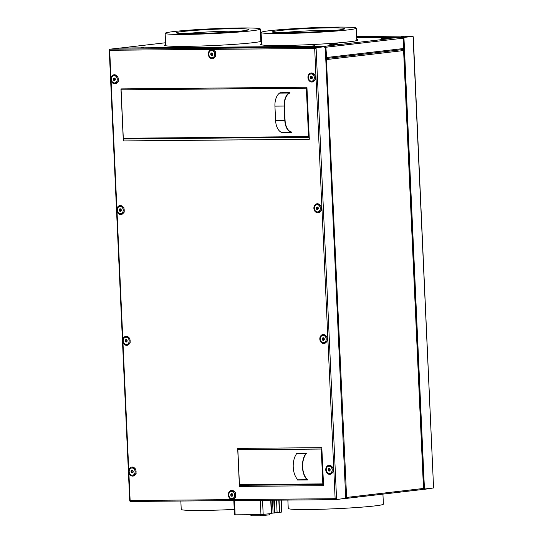 <?xml version="1.0" encoding="UTF-8"?>
<svg xmlns="http://www.w3.org/2000/svg" width="543" height="543" viewBox="0 0 543 543"><rect width="100%" height="100%" fill="white"/><g stroke="black" fill="none" stroke-linecap="round" stroke-linejoin="round"><path stroke-width="0.81" d="M403.619 50.126L403.605 50.56A1.018 0.828 -96.7 0 0 402.763 49.549M326.323 59.16L325.78 59.221M279.978 92.792L289.928 92.466M123.913 138.248L309.177 136.66M123.804 138.703L123.784 138.248M307.521 479.897L297.903 479.815L307.128 479.734A15.808 9.19 89.5 0 1 305.94 453.48L296.716 453.561A15.808 9.19 89.5 0 0 297.903 479.815M240.054 484.627L323.472 483.956M239.952 485.082L239.931 484.634M260.823 40.711A48.755 2.477 177.4 0 1 261.475 40.861M164.678 45.436A48.755 2.477 177.4 0 1 165.676 45.028M165.961 45.795A47.621 2.423 177.4 0 1 165.703 45.558L165.147 33.347A47.621 2.423 -2.6 0 0 198.283 34.148A47.621 2.423 -2.6 0 0 251.463 30.836A47.621 2.423 -2.6 0 0 260.294 29.023A47.621 2.423 -2.6 0 0 227.157 28.222A47.621 2.423 -2.6 0 0 173.97 31.535A47.621 2.423 -2.6 0 0 165.147 33.347M260.294 29.023L260.85 41.241A47.621 2.423 177.4 0 1 260.613 41.499M356.765 39.849A48.755 2.477 177.4 0 1 357.803 40.162M260.62 44.574A48.755 2.477 177.4 0 1 261.624 44.166M261.902 44.933A47.621 2.423 177.4 0 1 261.645 44.696L261.095 32.478A47.621 2.423 -2.6 0 0 294.225 33.286A47.621 2.423 -2.6 0 0 347.411 29.974A47.621 2.423 -2.6 0 0 356.235 28.161A47.621 2.423 -2.6 0 0 323.099 27.36A47.621 2.423 -2.6 0 0 269.919 30.666A47.621 2.423 -2.6 0 0 261.095 32.478M356.235 28.161L356.792 40.379A47.621 2.423 177.4 0 1 356.554 40.637M346.013 498.067L345.81 497.673L346.42 497.191M345.81 497.673L345.158 497.259M324.734 47.485L325.216 46.522M325.345 46.997L325.997 47.417M345.721 498.101L345.708 498.101A0.679 0.394 -90.5 0 0 345.776 498.121A0.679 0.394 -90.5 0 1 345.776 498.121L345.816 498.46A1.018 0.591 -90.5 0 1 345.782 498.46A1.018 0.591 -90.5 0 1 345.436 498.277M234.223 509.409A47.621 2.423 177.4 0 1 181.226 509.409L180.846 501.026M382.937 494.13L383.385 504.128A47.621 2.423 177.4 0 1 374.561 505.94A47.621 2.423 177.4 0 1 321.381 509.253A47.621 2.423 177.4 0 1 288.245 508.445L287.865 500.069M335.852 30.313A34.012 1.731 -2.6 0 0 281.586 32.777M239.911 31.175A34.012 1.731 -2.6 0 0 185.638 33.639M279.143 30.584A36.286 1.846 -2.6 0 0 272.471 32.057A36.286 1.846 -2.6 0 0 298.548 32.553A36.286 1.846 -2.6 0 0 338.187 30.055A36.286 1.846 -2.6 0 0 344.866 28.772A36.286 1.846 -2.6 0 0 320.54 28.039A36.286 1.846 -2.6 0 0 279.143 30.584M183.201 31.446A36.286 1.846 -2.6 0 0 176.523 32.919A36.286 1.846 -2.6 0 0 202.607 33.415A36.286 1.846 -2.6 0 0 242.239 30.917A36.286 1.846 -2.6 0 0 248.925 29.634A36.286 1.846 -2.6 0 0 224.598 28.901A36.286 1.846 -2.6 0 0 183.201 31.446M336.219 498.637L336.239 499.051L335.649 498.671M314.981 47.927L315.754 47.92L315.775 48.395M315.802 47.913L315.11 48.436M336.293 499.044L335.418 499.058M321.856 449.366L321.714 448.993L237.854 449.794L239.443 484.634L323.472 483.888M239.415 486.419L237.691 448.409L321.823 447.656L323.553 485.659L239.415 486.419L323.553 485.659M237.888 448.409L237.949 449.78M239.694 485.082L323.492 484.336L239.694 485.082L239.612 486.392M306.992 88.482L306.809 88.122L121.096 89.839L123.295 138.255L309.177 136.592M306.938 87.233L309.3 139.273L123.315 140.942L120.953 88.909L306.938 87.233M121.15 88.903L121.191 89.826M123.553 138.703L309.198 137.033L123.573 138.709L123.315 140.942M123.512 140.922L309.3 139.252M326.262 57.911L325.719 57.972M325.732 58.189L325.841 58.529A1.018 0.828 -96.7 0 1 326.716 59.54L326.438 59.547A0.679 0.55 -96.7 0 0 325.854 58.868L325.841 58.529A1.018 0.828 83.3 0 0 325.915 58.529L402.804 49.542A1.018 0.828 83.3 0 1 402.73 49.549L325.983 58.515M326.438 59.547L346.604 497.436L345.681 497.497M345.959 498.44L422.705 489.474A1.018 0.828 -96.7 0 0 423.492 488.449L403.795 50.519M345.816 498.46A1.018 0.828 -96.7 0 0 346.604 497.436L423.492 488.449L403.605 50.56L326.716 59.54M345.898 498.107L345.803 498.121A0.679 0.55 -96.7 0 0 346.325 497.463M120.071 48.144A1.018 0.591 89.5 0 1 120.295 48.042A1.018 0.828 -96.7 0 0 120.22 48.049L165.574 42.748L120.295 48.042L325.284 46.203L325.298 46.542A0.679 0.55 83.3 0 1 325.881 47.214L326.628 57.504L403.517 48.524L403.042 38.166M390.539 38.281L381.478 38.696C382.951 37.929 384.098 37.623 384.933 37.759C386.996 37.413 388.863 37.582 390.526 38.268L402.173 37.216A1.018 0.828 83.3 0 1 403.049 38.227L403.517 48.524A1.018 0.828 83.3 0 1 402.804 49.542M325.705 57.572L326.628 57.504A1.018 0.828 83.3 0 1 325.915 58.529M326.35 57.531A0.679 0.55 83.3 0 1 325.827 58.189L325.922 58.182M324.924 46.467A1.018 0.591 89.5 0 1 325.284 46.203A1.018 0.828 83.3 0 1 326.16 47.214L403.239 38.186M326.16 47.214L325.237 47.275M325.881 47.214L325.237 47.255M402.207 37.216L356.67 37.623L402.173 37.216A1.018 0.591 -90.5 0 1 402.207 37.216A1.018 0.591 -90.5 0 1 402.322 37.229M261.604 43.827A48.755 2.477 -2.6 0 0 260.497 44.411A48.755 2.477 -2.6 0 0 294.421 45.232A48.755 2.477 -2.6 0 0 348.871 41.845A48.755 2.477 -2.6 0 0 357.912 39.985A48.755 2.477 -2.6 0 0 356.751 39.51M165.663 44.689A48.755 2.477 -2.6 0 0 164.556 45.273A48.755 2.477 -2.6 0 0 198.48 46.094A48.755 2.477 -2.6 0 0 252.929 42.707A48.755 2.477 -2.6 0 0 261.488 41.22M261.454 40.521A48.755 2.477 -2.6 0 0 260.81 40.372M312.381 45.992L314.77 45.714L312.381 45.992M380.853 37.99L383.249 37.711L380.853 37.99M141.153 47.533L143.549 47.255L141.153 47.533M332.255 44.648C328.318 45.096 329.635 45.171 336.212 44.886L338.757 44.336L329.703 44.974M384.044 38.601C380.107 39.042 381.424 39.123 388.001 38.831L390.207 38.614M345.436 498.25L336.314 499.628L345.715 498.223L325.209 46.637L316.074 47.709L316.101 48.388L316.074 47.709M335.323 498.684A0.679 0.394 89.5 0 0 335.75 499.295L336.314 499.628M335.696 499.295L336.3 499.288L336.273 498.637M130.293 501.141L130.7 501.481M109.835 49.562L109.421 49.562L109.686 49.223L118.815 48.157L325.209 46.637M324.931 46.644L315.245 47.716L315.225 47.377L315.795 47.709L324.931 46.644M324.918 46.304L315.782 47.37M118.836 48.734L116.446 49.013L118.849 48.965M312.205 46.997L309.815 47.275L312.211 47.227M128.874 472.756L130.137 500.531L335.126 498.684A1.018 0.591 89.5 0 0 335.723 499.635A1.018 0.591 89.5 0 0 335.764 499.635M315.829 48.388L314.682 48.463L335.126 498.684L336.545 498.61L336.579 499.288M109.686 49.223L315.225 47.377A1.018 0.591 -90.5 0 0 314.682 48.463L316.101 48.388L336.545 498.61M314.879 48.442A0.679 0.394 -90.5 0 1 315.245 47.716M314.682 48.463L109.265 50.282L129.709 500.503L130.137 500.531A1.018 0.591 89.5 0 0 130.734 501.481A1.018 0.591 89.5 0 0 130.775 501.474L335.689 499.635M109.693 50.248L109.693 50.282A1.018 0.591 -90.5 0 1 110.236 49.216M232.743 499.377L235.75 496.994L235.391 492.352L231.691 490.383M133.116 476.055L136.123 473.672L135.764 469.03L132.064 467.061M127.177 345.287L130.184 342.904L129.825 338.262L126.125 336.287M121.238 214.519L124.252 212.137L123.885 207.494L120.186 205.519M115.299 83.751L118.313 81.369L117.953 76.726L114.254 74.751M212.734 58.658L215.741 56.275L215.381 51.633L211.682 49.657M312.361 81.979L315.368 79.597L315.008 74.954L311.309 72.979M318.293 212.747L321.307 210.365L320.947 205.722L317.248 203.747M324.232 343.515L327.246 341.133L326.879 336.49L323.18 334.522M330.171 474.283L333.178 471.901L332.818 467.258L329.119 465.29M109.265 50.282L109.693 50.241M109.7 49.562L109.713 49.929M109.421 49.562L109.455 50.241M129.899 500.524L129.926 501.148L130.191 500.897M402.892 37.684L403.422 37.677L423.907 488.809L423.452 488.809M356.663 37.528L403.938 37.44L424.443 489.019L423.058 489.372M403.646 37.107L412.782 36.035L403.659 37.447L424.164 489.026L423.37 489.033M424.185 489.365L433.3 487.987M261.359 38.383L260.715 38.39M403.938 37.44L412.795 36.374L402.716 37.453M404.087 36.496L401.684 36.544L404.08 36.266M412.782 36.035L412.225 36.042A1.018 0.591 89.5 0 1 412.266 36.042A1.018 0.591 89.5 0 1 412.3 36.042M413.101 36.992L433.579 487.953L424.443 489.019M413.291 37.012L433.545 487.275M413.074 36.374L413.101 37.053M321.714 448.993L321.252 449.047L322.841 483.888M237.854 449.794L321.252 449.047M307.494 479.347L307.107 479.279L307.521 479.951L297.557 480.039L297.53 479.435M296.376 454.029L296.349 453.344L306.313 453.256L306.34 453.941L305.953 453.941A15.428 8.966 89.5 0 0 307.107 479.279M297.252 453.337L296.716 453.561M306.313 453.324L305.94 453.48M307.514 479.802L307.128 479.734M306.333 453.778L305.96 453.934M306.809 88.122L306.347 88.176L308.546 136.592M121.096 89.839L306.347 88.176M291.028 131.99L291.72 131.983L291.754 132.668L281.776 132.533M289.358 93.084L289.955 93.084L289.921 92.398M289.948 92.921L288.849 93.457A12.699 7.385 89.5 0 0 284.423 106.021L285.082 120.383A12.699 7.385 89.5 0 0 290.586 131.786L291.157 132.051M280.222 92.609L279.516 93.124A13.154 7.643 89.5 0 0 274.934 106.136L275.593 120.498A13.154 7.643 89.5 0 0 281.294 132.309L291.747 132.512M279.516 93.124L288.74 93.043L289.453 92.527M288.74 93.043A13.154 7.643 89.5 0 0 284.165 106.048L284.817 120.417A13.154 7.643 89.5 0 0 290.519 132.22L291.272 132.573M328.712 470.978L329.777 470.964L330.253 469.831L329.669 468.704L328.603 468.711L328.128 469.851L328.712 470.978A1.317 1.066 -96.7 0 0 329.649 468.684A1.317 1.066 -96.7 0 0 328.725 470.998L329.845 470.862M332.784 471.948A4.534 3.686 83.3 0 1 329.974 474.31A4.534 3.686 83.3 0 1 326.472 472.315A4.534 3.686 83.3 0 1 326.112 467.666A4.534 3.686 83.3 0 1 328.922 465.303A4.534 3.686 83.3 0 1 332.425 467.306A4.534 3.686 83.3 0 1 332.784 471.948M331.854 471.548A3.631 2.946 83.3 0 1 327.918 473.028A3.631 2.946 83.3 0 1 326.519 468.127A3.631 2.946 83.3 0 1 330.456 466.647A3.631 2.946 83.3 0 1 331.854 471.548M329.486 468.697L329.044 469.743L329.628 470.869M328.128 469.851L329.044 469.743M322.786 340.23A1.317 1.066 -96.7 0 0 323.709 337.916A1.317 1.066 -96.7 0 0 322.786 340.23M322.773 340.203L323.838 340.196L324.32 339.063L323.737 337.936L322.671 337.943L322.189 339.083L322.773 340.203L323.906 340.094M326.845 341.18A4.534 3.686 83.3 0 1 324.035 343.543A4.534 3.686 83.3 0 1 320.533 341.547A4.534 3.686 83.3 0 1 320.173 336.898A4.534 3.686 83.3 0 1 322.983 334.536A4.534 3.686 83.3 0 1 326.486 336.538A4.534 3.686 83.3 0 1 326.845 341.18M325.915 340.78A3.631 2.946 83.3 0 1 321.979 342.26A3.631 2.946 83.3 0 1 320.58 337.359A3.631 2.946 83.3 0 1 324.517 335.879A3.631 2.946 83.3 0 1 325.915 340.78M323.547 337.929L323.105 338.975L323.689 340.101M322.189 339.083L323.105 338.975M316.847 209.455A1.317 1.066 -96.7 0 0 317.77 207.148A1.317 1.066 -96.7 0 0 316.847 209.455M316.834 209.435L317.899 209.428L318.381 208.295L317.798 207.168L316.732 207.175L316.25 208.308L316.834 209.435L317.967 209.326M320.913 210.412A4.534 3.686 83.3 0 1 318.103 212.775A4.534 3.686 83.3 0 1 314.594 210.772A4.534 3.686 83.3 0 1 314.234 206.13A4.534 3.686 83.3 0 1 317.044 203.768A4.534 3.686 83.3 0 1 320.546 205.77A4.534 3.686 83.3 0 1 320.913 210.412M319.983 210.012A3.631 2.946 83.3 0 1 316.04 211.492A3.631 2.946 83.3 0 1 314.641 206.591A3.631 2.946 83.3 0 1 318.585 205.111A3.631 2.946 83.3 0 1 319.983 210.012M317.607 207.161L317.166 208.207L317.75 209.333M316.25 208.308L317.166 208.207M310.908 78.687A1.317 1.066 -96.7 0 0 311.831 76.38A1.317 1.066 -96.7 0 0 310.908 78.687M310.895 78.667L311.96 78.66L312.442 77.527L311.858 76.4L310.793 76.407L310.311 77.54L310.895 78.667L312.028 78.559M314.974 79.645A4.534 3.686 83.3 0 1 312.164 82.007A4.534 3.686 83.3 0 1 308.662 80.004A4.534 3.686 83.3 0 1 308.295 75.362A4.534 3.686 83.3 0 1 311.112 73A4.534 3.686 83.3 0 1 314.614 75.002A4.534 3.686 83.3 0 1 314.974 79.645M314.044 79.244A3.631 2.946 83.3 0 1 310.101 80.724A3.631 2.946 83.3 0 1 308.702 75.823A3.631 2.946 83.3 0 1 312.646 74.343A3.631 2.946 83.3 0 1 314.044 79.244M311.668 76.393L311.227 77.439L311.811 78.565M310.311 77.54L311.227 77.439M211.268 55.345L211.308 55.345A1.317 1.066 -96.7 0 0 212.204 53.058A1.317 1.066 -96.7 0 0 211.281 55.366L212.333 55.338L212.815 54.198L212.232 53.078L211.166 53.085L210.684 54.219L211.268 55.345L212.401 55.237M215.347 56.323A4.534 3.686 83.3 0 1 212.537 58.685A4.534 3.686 83.3 0 1 209.035 56.682A4.534 3.686 83.3 0 1 208.668 52.04A4.534 3.686 83.3 0 1 211.485 49.678A4.534 3.686 83.3 0 1 214.987 51.68A4.534 3.686 83.3 0 1 215.347 56.323M214.417 55.922A3.631 2.946 83.3 0 1 210.474 57.402A3.631 2.946 83.3 0 1 209.075 52.501A3.631 2.946 83.3 0 1 213.019 51.022A3.631 2.946 83.3 0 1 214.417 55.922M212.041 53.071L211.6 54.117L212.184 55.237M210.684 54.219L211.6 54.117M113.84 80.439L113.256 79.312L113.738 78.178L114.783 78.165A1.317 1.066 -96.7 0 0 113.854 80.459A1.317 1.066 -96.7 0 0 114.777 78.151L115.387 79.298L114.906 80.432L113.84 80.439L114.973 80.33M117.919 81.416A4.534 3.686 83.3 0 1 115.102 83.778A4.534 3.686 83.3 0 1 111.6 81.776A4.534 3.686 83.3 0 1 111.24 77.133A4.534 3.686 83.3 0 1 114.05 74.771A4.534 3.686 83.3 0 1 117.553 76.773A4.534 3.686 83.3 0 1 117.919 81.416M116.989 81.016A3.631 2.946 83.3 0 1 113.046 82.495A3.631 2.946 83.3 0 1 111.648 77.595A3.631 2.946 83.3 0 1 115.584 76.115A3.631 2.946 83.3 0 1 116.989 81.016M114.614 78.165L114.173 79.21L114.756 80.337M113.256 79.312L114.173 79.21M119.779 211.207L119.195 210.08L119.677 208.946L120.722 208.933A1.317 1.066 -96.7 0 0 119.793 211.227A1.317 1.066 -96.7 0 0 120.716 208.919L121.327 210.066L120.845 211.2L119.779 211.207L120.913 211.098M123.852 212.184A4.534 3.686 83.3 0 1 121.041 214.546A4.534 3.686 83.3 0 1 117.539 212.544A4.534 3.686 83.3 0 1 117.179 207.901A4.534 3.686 83.3 0 1 119.989 205.539A4.534 3.686 83.3 0 1 123.492 207.541A4.534 3.686 83.3 0 1 123.852 212.184M122.922 211.784A3.631 2.946 83.3 0 1 118.985 213.263A3.631 2.946 83.3 0 1 117.587 208.363A3.631 2.946 83.3 0 1 121.523 206.883A3.631 2.946 83.3 0 1 122.922 211.784M120.553 208.933L120.112 209.978L120.695 211.105M119.195 210.08L120.112 209.978M125.718 341.975L125.752 341.975A1.317 1.066 -96.7 0 0 126.655 339.687A1.317 1.066 -96.7 0 0 125.732 341.995L126.784 341.968L127.259 340.834L126.675 339.708L125.609 339.714L125.134 340.848L125.718 341.975L126.852 341.866M129.791 342.952A4.534 3.686 83.3 0 1 126.981 345.314A4.534 3.686 83.3 0 1 123.478 343.312A4.534 3.686 83.3 0 1 123.118 338.669A4.534 3.686 83.3 0 1 125.928 336.307A4.534 3.686 83.3 0 1 129.431 338.309A4.534 3.686 83.3 0 1 129.791 342.952M128.861 342.552A3.631 2.946 83.3 0 1 124.924 344.031A3.631 2.946 83.3 0 1 123.526 339.131A3.631 2.946 83.3 0 1 127.462 337.651A3.631 2.946 83.3 0 1 128.861 342.552M126.492 339.701L126.051 340.746L126.634 341.873M125.134 340.848L126.051 340.746M131.671 472.77A1.317 1.066 -96.7 0 0 132.594 470.455A1.317 1.066 -96.7 0 0 131.671 472.77M131.65 472.743L132.716 472.736L133.198 471.602L132.614 470.476L131.549 470.482L131.067 471.623L131.65 472.743L132.791 472.634M135.73 473.72A4.534 3.686 83.3 0 1 132.92 476.082A4.534 3.686 83.3 0 1 129.417 474.087A4.534 3.686 83.3 0 1 129.058 469.437A4.534 3.686 83.3 0 1 131.868 467.075A4.534 3.686 83.3 0 1 135.37 469.077A4.534 3.686 83.3 0 1 135.73 473.72M134.8 473.32A3.631 2.946 83.3 0 1 130.863 474.799A3.631 2.946 83.3 0 1 129.465 469.899A3.631 2.946 83.3 0 1 133.402 468.419A3.631 2.946 83.3 0 1 134.8 473.32M132.431 470.469L131.983 471.514L132.567 472.641M131.067 471.623L131.983 471.514M231.298 496.092A1.317 1.066 -96.7 0 0 232.221 493.777L232.241 493.797A1.317 1.066 -96.7 0 0 231.298 496.092M231.277 496.071L232.343 496.058L232.825 494.924L232.241 493.797L231.175 493.804L230.694 494.945L231.277 496.071L232.418 495.956M235.357 497.042A4.534 3.686 83.3 0 1 232.547 499.404A4.534 3.686 83.3 0 1 229.044 497.408A4.534 3.686 83.3 0 1 228.684 492.759A4.534 3.686 83.3 0 1 231.494 490.397A4.534 3.686 83.3 0 1 234.997 492.399A4.534 3.686 83.3 0 1 235.357 497.042M234.427 496.648A3.631 2.946 83.3 0 1 230.49 498.121A3.631 2.946 83.3 0 1 229.092 493.22A3.631 2.946 83.3 0 1 233.028 491.741A3.631 2.946 83.3 0 1 234.427 496.648M232.058 493.791L231.61 494.836L232.2 495.963M230.694 494.945L231.61 494.836M329.71 44.723C331.169 43.983 332.309 43.678 333.144 43.807C335.214 43.467 337.081 43.637 338.737 44.316L338.757 44.336M269.823 513.739L269.62 514.812L260.362 515.769L250.934 515.823L250.886 514.723M271.609 513.25L281.722 512.063M271.018 500.218L271.622 513.502L260.966 514.635L234.467 514.832L233.823 500.551M239.565 485.327L323.499 484.573M123.424 138.947L309.211 137.277M261.366 38.485L260.721 38.485L261.366 38.478M338.418 44.669L389.032 38.75M325.284 46.203L337.251 44.804M109.693 50.302L110.955 78.165M111.064 80.445L116.894 208.933M116.996 211.22L122.833 339.701M122.935 341.988L128.772 470.469M260.674 37.406L261.312 37.399L260.674 37.399M412.266 36.042L356.615 36.537L412.225 36.042M274.934 106.136L284.165 106.048M275.593 120.498L284.817 120.417M281.294 132.309L290.519 132.22M333.259 43.807L335.133 43.915L333.259 43.807M385.041 37.752L386.915 37.867L385.041 37.752M251.457 514.716L251.511 515.85M260.314 514.642L260.362 515.769M262.208 514.588L262.262 515.667M269.572 513.766L269.62 514.812M273.767 500.191L274.344 513.013M272.498 500.205L273.081 513.081M274.317 500.191L274.901 513.006M276.536 500.171L277.113 512.884M270.719 500.218L271.33 513.563M234.488 500.544L235.133 514.866M281.179 500.13L281.722 512.103M278.817 500.151L279.387 512.619M279.054 500.144L279.625 512.585M262.534 500.293L263.179 514.513M260.314 500.313L260.966 514.635M422.78 489.474L345.891 498.454M130.734 501.481L335.723 499.635M329.974 474.31L330.368 474.27M328.922 465.303L329.316 465.256M324.035 343.543L324.429 343.502M322.983 334.536L323.377 334.488M318.103 212.775L318.497 212.727M317.044 203.768L317.445 203.72M312.164 82.007L312.558 81.959M311.112 73L311.506 72.952M212.537 58.685L212.931 58.637M211.485 49.678L211.879 49.63M115.102 83.778L115.503 83.731M114.05 74.771L114.451 74.724M121.041 214.546L121.435 214.499M119.989 205.539L120.383 205.492M126.981 345.314L127.374 345.267M125.928 336.307L126.322 336.26M132.92 476.082L133.313 476.041M131.868 467.075L132.261 467.028M232.547 499.404L232.94 499.363M231.494 490.397L231.888 490.349M281.24 500.13L281.783 512.076"/></g></svg>
